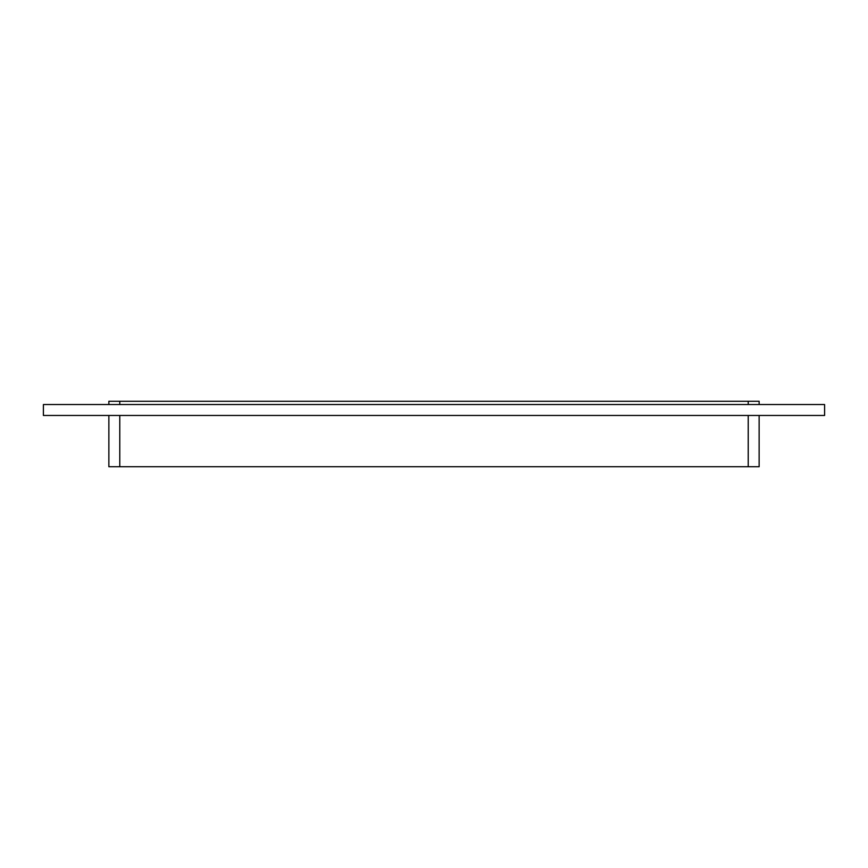 <?xml version="1.0" encoding="UTF-8"?>
<svg xmlns="http://www.w3.org/2000/svg" width="868" height="868" viewBox="0 0 868 868"><rect width="100%" height="100%" fill="white"/><g stroke="black" fill="none" stroke-linecap="round" stroke-linejoin="round"><path stroke-width="1.3" d="M119.773 404.542L119.773 401.266L108.869 401.266L108.869 404.542M119.773 401.266L748.227 401.266L748.227 404.542M759.131 404.542L759.131 401.266L748.227 401.266M108.869 415.457L108.869 466.734L119.773 466.734L119.773 415.457M748.227 415.457L748.227 466.734L759.131 466.734L759.131 415.457M748.227 466.734L119.773 466.734M824.6 415.457L43.4 415.457L43.4 404.542L824.6 404.542L824.6 415.457"/></g></svg>
